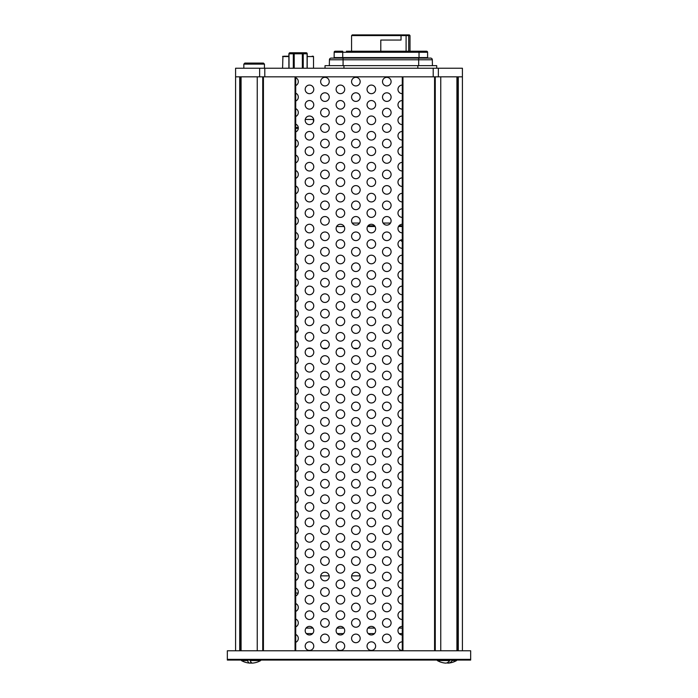 <?xml version="1.0" encoding="UTF-8"?>
<svg xmlns="http://www.w3.org/2000/svg" width="698" height="698" viewBox="0 0 698 698"><rect width="100%" height="100%" fill="white"/><g stroke="black" fill="none" stroke-linecap="round" stroke-linejoin="round"><path stroke-width="1.05" d="M470.661 650.78L227.339 650.78L227.339 659.366L470.661 659.366L470.661 650.78M295.725 650.78L295.725 76.832L257.248 76.832L257.248 650.78M262.736 650.78L262.736 76.832M240.4 650.78L240.4 76.832L257.248 76.832M240.4 76.832L235.584 76.832L235.584 68.238L438.361 68.238L438.361 76.832M235.584 650.78L235.584 76.832M402.275 628.095L398.837 628.095M374.774 628.095L367.898 628.095M343.844 628.095L336.968 628.095M312.913 628.095L306.038 628.095M402.275 633.592L399.116 633.592M374.486 633.592L368.186 633.592M343.556 633.592L337.256 633.592M312.625 633.592L306.326 633.592M325.032 68.238L325.032 65.656L436.721 65.656L436.721 68.238M418.678 65.656L418.678 59.784L432.324 59.784L432.428 65.656M432.324 59.784A1.719 1.719 0 0 0 430.605 58.1L418.678 58.1L418.678 59.784L343.076 59.784L343.076 58.1L331.149 58.1A1.719 1.719 0 0 0 329.43 59.784L343.076 59.784L343.076 65.656M419.027 58.1L419.027 52.254L427.586 52.254L427.612 57.585A0.515 0.515 0 0 0 428.127 58.1L430.605 58.1M329.325 65.656L329.43 59.784M343.076 58.1L418.678 58.1M333.627 58.1A0.515 0.515 0 0 0 334.141 57.585L334.168 52.254L342.727 52.254L342.727 51.224L335.197 51.224A1.03 1.03 0 0 0 334.168 52.254A1.03 1.03 0 0 1 335.197 51.224M346.391 51.224L419.027 51.224L419.027 52.254L342.727 52.254L342.727 58.1M427.586 52.254A1.03 1.03 0 0 0 426.557 51.224L419.027 51.224M415.354 51.224L426.557 51.224M400.547 240.095A3.097 3.097 0 0 0 402.275 241.473M402.275 226.501L398.506 226.501M375.105 226.501L367.567 226.501M343.303 226.501L339.821 226.501L343.303 226.501M336.637 226.501L344.175 226.501L336.637 226.501M352.202 223.063L359.54 223.063M383.132 223.063L390.479 223.063M360.116 575.859L351.635 575.859M329.186 575.859L320.705 575.859M298.186 593.038L295.725 593.038M357.917 348.337L353.834 348.337M342.09 348.337L338.722 348.337M326.987 348.337L322.904 348.337M311.16 348.337L307.792 348.337M297.776 331.157L295.725 331.157M298.046 52.769L301.902 52.769M293.771 52.769L292.724 52.769M302.784 53.798A1.03 0.881 90 0 0 302.583 53.144M307.085 68.238L307.085 53.798A1.03 0.907 -90 0 0 306.178 52.769L302.321 52.769A1.03 0.907 90 0 1 303.229 53.798L303.229 68.238M302.356 68.238L302.321 52.769L294.19 52.769L294.224 68.238M293.317 68.238L293.317 53.798L307.216 53.798A1.03 1.03 0 0 0 306.178 52.769M294.19 52.769A1.03 0.881 -90 0 0 293.317 53.798L289.042 53.798A1.03 0.881 90 0 1 289.914 52.769A1.03 0.907 90 0 0 289.007 53.798L289.042 68.238M313.69 119.445L305.27 119.445M290.089 52.769L303.499 52.769M312.137 56.206L313.175 56.206M288.885 56.206L283.955 56.206M282.926 56.206L282.585 68.238M313.515 56.555L313.515 68.238L313.515 56.555L307.216 56.555M457.6 650.78L457.6 76.832L462.416 76.832L462.416 68.238L438.361 68.238M433.205 76.832L433.205 68.238M264.795 76.832L264.795 68.238M295.725 76.832L440.752 76.832L440.752 650.78M295.725 642.343A4.293 4.293 0 0 0 295.725 634.465M295.725 626.874A4.293 4.293 0 0 0 295.725 619.004M295.725 611.413A4.293 4.293 0 0 0 295.725 603.534M295.725 595.944A4.293 4.293 0 0 0 295.725 588.074M295.725 580.483A4.293 4.293 0 0 0 295.725 572.604M295.725 565.014A4.293 4.293 0 0 0 295.725 557.135M295.725 549.544A4.293 4.293 0 0 0 295.725 541.674M295.725 534.083A4.293 4.293 0 0 0 295.725 526.205M295.725 518.614A4.293 4.293 0 0 0 295.725 510.744M295.725 503.153A4.293 4.293 0 0 0 295.725 495.275M295.725 487.684A4.293 4.293 0 0 0 295.725 479.814M295.725 472.223A4.293 4.293 0 0 0 295.725 464.345M295.725 456.754A4.293 4.293 0 0 0 295.725 448.884M295.725 441.284A4.293 4.293 0 0 0 295.725 433.414M295.725 425.824A4.293 4.293 0 0 0 295.725 417.945M295.725 410.354A4.293 4.293 0 0 0 295.725 402.484M295.725 394.894A4.293 4.293 0 0 0 295.725 387.015M295.725 379.424A4.293 4.293 0 0 0 295.725 371.554M295.725 363.963A4.293 4.293 0 0 0 295.725 356.085M295.725 348.494A4.293 4.293 0 0 0 295.725 340.624M295.725 333.025A4.293 4.293 0 0 0 295.725 325.155M295.725 317.564A4.293 4.293 0 0 0 295.725 309.685M295.725 302.094A4.293 4.293 0 0 0 295.725 294.224M295.725 286.634A4.293 4.293 0 0 0 295.725 278.755M295.725 271.164A4.293 4.293 0 0 0 295.725 263.294M295.725 255.704A4.293 4.293 0 0 0 295.725 247.825M295.725 240.234A4.293 4.293 0 0 0 295.725 232.364M295.725 224.773A4.293 4.293 0 0 0 295.725 216.895M295.725 209.304A4.293 4.293 0 0 0 295.725 201.425M295.725 193.835A4.293 4.293 0 0 0 295.725 185.965M295.725 178.374A4.293 4.293 0 0 0 295.725 170.495M295.725 162.904A4.293 4.293 0 0 0 295.725 155.035M295.725 147.444A4.293 4.293 0 0 0 295.725 139.565M295.725 131.974A4.293 4.293 0 0 0 295.725 124.104M295.725 116.514A4.293 4.293 0 0 0 295.725 108.635M295.725 101.044A4.293 4.293 0 0 0 295.725 93.166M382.513 638.408A4.293 4.293 0 0 0 386.805 642.701A4.293 4.293 0 0 0 391.098 638.408A4.293 4.293 0 0 0 386.805 634.107A4.293 4.293 0 0 0 382.513 638.408M351.574 638.408A4.293 4.293 0 0 0 355.875 642.701A4.293 4.293 0 0 0 360.168 638.408A4.293 4.293 0 0 0 355.875 634.107A4.293 4.293 0 0 0 351.574 638.408M320.644 638.408A4.293 4.293 0 0 0 324.945 642.701A4.293 4.293 0 0 0 329.238 638.408A4.293 4.293 0 0 0 324.945 634.107A4.293 4.293 0 0 0 320.644 638.408M382.513 622.939A4.293 4.293 0 0 0 386.805 627.232A4.293 4.293 0 0 0 391.098 622.939A4.293 4.293 0 0 0 386.805 618.646A4.293 4.293 0 0 0 382.513 622.939M351.574 622.939A4.293 4.293 0 0 0 355.875 627.232A4.293 4.293 0 0 0 360.168 622.939A4.293 4.293 0 0 0 355.875 618.646A4.293 4.293 0 0 0 351.574 622.939M320.644 622.939A4.293 4.293 0 0 0 324.945 627.232A4.293 4.293 0 0 0 329.238 622.939A4.293 4.293 0 0 0 324.945 618.646A4.293 4.293 0 0 0 320.644 622.939M382.513 607.469A4.293 4.293 0 0 0 386.805 611.771A4.293 4.293 0 0 0 391.098 607.469A4.293 4.293 0 0 0 386.805 603.177A4.293 4.293 0 0 0 382.513 607.469M351.574 607.469A4.293 4.293 0 0 0 355.875 611.771A4.293 4.293 0 0 0 360.168 607.469A4.293 4.293 0 0 0 355.875 603.177A4.293 4.293 0 0 0 351.574 607.469M320.644 607.469A4.293 4.293 0 0 0 324.945 611.771A4.293 4.293 0 0 0 329.238 607.469A4.293 4.293 0 0 0 324.945 603.177A4.293 4.293 0 0 0 320.644 607.469M382.513 592.009A4.293 4.293 0 0 0 386.805 596.301A4.293 4.293 0 0 0 391.098 592.009A4.293 4.293 0 0 0 386.805 587.716A4.293 4.293 0 0 0 382.513 592.009M351.574 592.009A4.293 4.293 0 0 0 355.875 596.301A4.293 4.293 0 0 0 360.168 592.009A4.293 4.293 0 0 0 355.875 587.716A4.293 4.293 0 0 0 351.574 592.009M320.644 592.009A4.293 4.293 0 0 0 324.945 596.301A4.293 4.293 0 0 0 329.238 592.009A4.293 4.293 0 0 0 324.945 587.716A4.293 4.293 0 0 0 320.644 592.009M382.513 576.539A4.293 4.293 0 0 0 386.805 580.841A4.293 4.293 0 0 0 391.098 576.539A4.293 4.293 0 0 0 386.805 572.247A4.293 4.293 0 0 0 382.513 576.539M351.574 576.539A4.293 4.293 0 0 0 355.875 580.841A4.293 4.293 0 0 0 360.168 576.539A4.293 4.293 0 0 0 355.875 572.247A4.293 4.293 0 0 0 351.574 576.539M320.644 576.539A4.293 4.293 0 0 0 324.945 580.841A4.293 4.293 0 0 0 329.238 576.539A4.293 4.293 0 0 0 324.945 572.247A4.293 4.293 0 0 0 320.644 576.539M382.513 561.079A4.293 4.293 0 0 0 386.805 565.371A4.293 4.293 0 0 0 391.098 561.079A4.293 4.293 0 0 0 386.805 556.777A4.293 4.293 0 0 0 382.513 561.079M351.574 561.079A4.293 4.293 0 0 0 355.875 565.371A4.293 4.293 0 0 0 360.168 561.079A4.293 4.293 0 0 0 355.875 556.777A4.293 4.293 0 0 0 351.574 561.079M320.644 561.079A4.293 4.293 0 0 0 324.945 565.371A4.293 4.293 0 0 0 329.238 561.079A4.293 4.293 0 0 0 324.945 556.777A4.293 4.293 0 0 0 320.644 561.079M382.513 545.609A4.293 4.293 0 0 0 386.805 549.911A4.293 4.293 0 0 0 391.098 545.609A4.293 4.293 0 0 0 386.805 541.316A4.293 4.293 0 0 0 382.513 545.609M351.574 545.609A4.293 4.293 0 0 0 355.875 549.911A4.293 4.293 0 0 0 360.168 545.609A4.293 4.293 0 0 0 355.875 541.316A4.293 4.293 0 0 0 351.574 545.609M320.644 545.609A4.293 4.293 0 0 0 324.945 549.911A4.293 4.293 0 0 0 329.238 545.609A4.293 4.293 0 0 0 324.945 541.316A4.293 4.293 0 0 0 320.644 545.609M382.513 530.148A4.293 4.293 0 0 0 386.805 534.441A4.293 4.293 0 0 0 391.098 530.148A4.293 4.293 0 0 0 386.805 525.847A4.293 4.293 0 0 0 382.513 530.148M351.574 530.148A4.293 4.293 0 0 0 355.875 534.441A4.293 4.293 0 0 0 360.168 530.148A4.293 4.293 0 0 0 355.875 525.847A4.293 4.293 0 0 0 351.574 530.148M320.644 530.148A4.293 4.293 0 0 0 324.945 534.441A4.293 4.293 0 0 0 329.238 530.148A4.293 4.293 0 0 0 324.945 525.847A4.293 4.293 0 0 0 320.644 530.148M382.513 514.679A4.293 4.293 0 0 0 386.805 518.972A4.293 4.293 0 0 0 391.098 514.679A4.293 4.293 0 0 0 386.805 510.386A4.293 4.293 0 0 0 382.513 514.679M351.574 514.679A4.293 4.293 0 0 0 355.875 518.972A4.293 4.293 0 0 0 360.168 514.679A4.293 4.293 0 0 0 355.875 510.386A4.293 4.293 0 0 0 351.574 514.679M320.644 514.679A4.293 4.293 0 0 0 324.945 518.972A4.293 4.293 0 0 0 329.238 514.679A4.293 4.293 0 0 0 324.945 510.386A4.293 4.293 0 0 0 320.644 514.679M382.513 499.21A4.293 4.293 0 0 0 386.805 503.511A4.293 4.293 0 0 0 391.098 499.21A4.293 4.293 0 0 0 386.805 494.917A4.293 4.293 0 0 0 382.513 499.21M351.574 499.21A4.293 4.293 0 0 0 355.875 503.511A4.293 4.293 0 0 0 360.168 499.21A4.293 4.293 0 0 0 355.875 494.917A4.293 4.293 0 0 0 351.574 499.21M320.644 499.21A4.293 4.293 0 0 0 324.945 503.511A4.293 4.293 0 0 0 329.238 499.21A4.293 4.293 0 0 0 324.945 494.917A4.293 4.293 0 0 0 320.644 499.21M382.513 483.749A4.293 4.293 0 0 0 386.805 488.042A4.293 4.293 0 0 0 391.098 483.749A4.293 4.293 0 0 0 386.805 479.456A4.293 4.293 0 0 0 382.513 483.749M351.574 483.749A4.293 4.293 0 0 0 355.875 488.042A4.293 4.293 0 0 0 360.168 483.749A4.293 4.293 0 0 0 355.875 479.456A4.293 4.293 0 0 0 351.574 483.749M320.644 483.749A4.293 4.293 0 0 0 324.945 488.042A4.293 4.293 0 0 0 329.238 483.749A4.293 4.293 0 0 0 324.945 479.456A4.293 4.293 0 0 0 320.644 483.749M382.513 468.279A4.293 4.293 0 0 0 386.805 472.581A4.293 4.293 0 0 0 391.098 468.279A4.293 4.293 0 0 0 386.805 463.987A4.293 4.293 0 0 0 382.513 468.279M351.574 468.279A4.293 4.293 0 0 0 355.875 472.581A4.293 4.293 0 0 0 360.168 468.279A4.293 4.293 0 0 0 355.875 463.987A4.293 4.293 0 0 0 351.574 468.279M320.644 468.279A4.293 4.293 0 0 0 324.945 472.581A4.293 4.293 0 0 0 329.238 468.279A4.293 4.293 0 0 0 324.945 463.987A4.293 4.293 0 0 0 320.644 468.279M382.513 452.819A4.293 4.293 0 0 0 386.805 457.111A4.293 4.293 0 0 0 391.098 452.819A4.293 4.293 0 0 0 386.805 448.517A4.293 4.293 0 0 0 382.513 452.819M351.574 452.819A4.293 4.293 0 0 0 355.875 457.111A4.293 4.293 0 0 0 360.168 452.819A4.293 4.293 0 0 0 355.875 448.517A4.293 4.293 0 0 0 351.574 452.819M320.644 452.819A4.293 4.293 0 0 0 324.945 457.111A4.293 4.293 0 0 0 329.238 452.819A4.293 4.293 0 0 0 324.945 448.517A4.293 4.293 0 0 0 320.644 452.819M382.513 437.349A4.293 4.293 0 0 0 386.805 441.651A4.293 4.293 0 0 0 391.098 437.349A4.293 4.293 0 0 0 386.805 433.057A4.293 4.293 0 0 0 382.513 437.349M351.574 437.349A4.293 4.293 0 0 0 355.875 441.651A4.293 4.293 0 0 0 360.168 437.349A4.293 4.293 0 0 0 355.875 433.057A4.293 4.293 0 0 0 351.574 437.349M320.644 437.349A4.293 4.293 0 0 0 324.945 441.651A4.293 4.293 0 0 0 329.238 437.349A4.293 4.293 0 0 0 324.945 433.057A4.293 4.293 0 0 0 320.644 437.349M382.513 421.889A4.293 4.293 0 0 0 386.805 426.181A4.293 4.293 0 0 0 391.098 421.889A4.293 4.293 0 0 0 386.805 417.587A4.293 4.293 0 0 0 382.513 421.889M351.574 421.889A4.293 4.293 0 0 0 355.875 426.181A4.293 4.293 0 0 0 360.168 421.889A4.293 4.293 0 0 0 355.875 417.587A4.293 4.293 0 0 0 351.574 421.889M320.644 421.889A4.293 4.293 0 0 0 324.945 426.181A4.293 4.293 0 0 0 329.238 421.889A4.293 4.293 0 0 0 324.945 417.587A4.293 4.293 0 0 0 320.644 421.889M382.513 406.419A4.293 4.293 0 0 0 386.805 410.712A4.293 4.293 0 0 0 391.098 406.419A4.293 4.293 0 0 0 386.805 402.127A4.293 4.293 0 0 0 382.513 406.419M351.574 406.419A4.293 4.293 0 0 0 355.875 410.712A4.293 4.293 0 0 0 360.168 406.419A4.293 4.293 0 0 0 355.875 402.127A4.293 4.293 0 0 0 351.574 406.419M320.644 406.419A4.293 4.293 0 0 0 324.945 410.712A4.293 4.293 0 0 0 329.238 406.419A4.293 4.293 0 0 0 324.945 402.127A4.293 4.293 0 0 0 320.644 406.419M382.513 390.959A4.293 4.293 0 0 0 386.805 395.251A4.293 4.293 0 0 0 391.098 390.959A4.293 4.293 0 0 0 386.805 386.657A4.293 4.293 0 0 0 382.513 390.959M351.574 390.959A4.293 4.293 0 0 0 355.875 395.251A4.293 4.293 0 0 0 360.168 390.959A4.293 4.293 0 0 0 355.875 386.657A4.293 4.293 0 0 0 351.574 390.959M320.644 390.959A4.293 4.293 0 0 0 324.945 395.251A4.293 4.293 0 0 0 329.238 390.959A4.293 4.293 0 0 0 324.945 386.657A4.293 4.293 0 0 0 320.644 390.959M382.513 375.489A4.293 4.293 0 0 0 386.805 379.782A4.293 4.293 0 0 0 391.098 375.489A4.293 4.293 0 0 0 386.805 371.196A4.293 4.293 0 0 0 382.513 375.489M351.574 375.489A4.293 4.293 0 0 0 355.875 379.782A4.293 4.293 0 0 0 360.168 375.489A4.293 4.293 0 0 0 355.875 371.196A4.293 4.293 0 0 0 351.574 375.489M320.644 375.489A4.293 4.293 0 0 0 324.945 379.782A4.293 4.293 0 0 0 329.238 375.489A4.293 4.293 0 0 0 324.945 371.196A4.293 4.293 0 0 0 320.644 375.489M382.513 360.02A4.293 4.293 0 0 0 386.805 364.321A4.293 4.293 0 0 0 391.098 360.02A4.293 4.293 0 0 0 386.805 355.727A4.293 4.293 0 0 0 382.513 360.02M351.574 360.02A4.293 4.293 0 0 0 355.875 364.321A4.293 4.293 0 0 0 360.168 360.02A4.293 4.293 0 0 0 355.875 355.727A4.293 4.293 0 0 0 351.574 360.02M320.644 360.02A4.293 4.293 0 0 0 324.945 364.321A4.293 4.293 0 0 0 329.238 360.02A4.293 4.293 0 0 0 324.945 355.727A4.293 4.293 0 0 0 320.644 360.02M382.513 344.559A4.293 4.293 0 0 0 386.805 348.852A4.293 4.293 0 0 0 391.098 344.559A4.293 4.293 0 0 0 386.805 340.258A4.293 4.293 0 0 0 382.513 344.559M351.574 344.559A4.293 4.293 0 0 0 355.875 348.852A4.293 4.293 0 0 0 360.168 344.559A4.293 4.293 0 0 0 355.875 340.258A4.293 4.293 0 0 0 351.574 344.559M320.644 344.559A4.293 4.293 0 0 0 324.945 348.852A4.293 4.293 0 0 0 329.238 344.559A4.293 4.293 0 0 0 324.945 340.258A4.293 4.293 0 0 0 320.644 344.559M382.513 329.09A4.293 4.293 0 0 0 386.805 333.391A4.293 4.293 0 0 0 391.098 329.09A4.293 4.293 0 0 0 386.805 324.797A4.293 4.293 0 0 0 382.513 329.09M351.574 329.09A4.293 4.293 0 0 0 355.875 333.391A4.293 4.293 0 0 0 360.168 329.09A4.293 4.293 0 0 0 355.875 324.797A4.293 4.293 0 0 0 351.574 329.09M320.644 329.09A4.293 4.293 0 0 0 324.945 333.391A4.293 4.293 0 0 0 329.238 329.09A4.293 4.293 0 0 0 324.945 324.797A4.293 4.293 0 0 0 320.644 329.09M382.513 313.629A4.293 4.293 0 0 0 386.805 317.922A4.293 4.293 0 0 0 391.098 313.629A4.293 4.293 0 0 0 386.805 309.327A4.293 4.293 0 0 0 382.513 313.629M351.574 313.629A4.293 4.293 0 0 0 355.875 317.922A4.293 4.293 0 0 0 360.168 313.629A4.293 4.293 0 0 0 355.875 309.327A4.293 4.293 0 0 0 351.574 313.629M320.644 313.629A4.293 4.293 0 0 0 324.945 317.922A4.293 4.293 0 0 0 329.238 313.629A4.293 4.293 0 0 0 324.945 309.327A4.293 4.293 0 0 0 320.644 313.629M382.513 298.159A4.293 4.293 0 0 0 386.805 302.452A4.293 4.293 0 0 0 391.098 298.159A4.293 4.293 0 0 0 386.805 293.867A4.293 4.293 0 0 0 382.513 298.159M351.574 298.159A4.293 4.293 0 0 0 355.875 302.452A4.293 4.293 0 0 0 360.168 298.159A4.293 4.293 0 0 0 355.875 293.867A4.293 4.293 0 0 0 351.574 298.159M320.644 298.159A4.293 4.293 0 0 0 324.945 302.452A4.293 4.293 0 0 0 329.238 298.159A4.293 4.293 0 0 0 324.945 293.867A4.293 4.293 0 0 0 320.644 298.159M382.513 282.699A4.293 4.293 0 0 0 386.805 286.991A4.293 4.293 0 0 0 391.098 282.699A4.293 4.293 0 0 0 386.805 278.397A4.293 4.293 0 0 0 382.513 282.699M351.574 282.699A4.293 4.293 0 0 0 355.875 286.991A4.293 4.293 0 0 0 360.168 282.699A4.293 4.293 0 0 0 355.875 278.397A4.293 4.293 0 0 0 351.574 282.699M320.644 282.699A4.293 4.293 0 0 0 324.945 286.991A4.293 4.293 0 0 0 329.238 282.699A4.293 4.293 0 0 0 324.945 278.397A4.293 4.293 0 0 0 320.644 282.699M382.513 267.229A4.293 4.293 0 0 0 386.805 271.522A4.293 4.293 0 0 0 391.098 267.229A4.293 4.293 0 0 0 386.805 262.937A4.293 4.293 0 0 0 382.513 267.229M351.574 267.229A4.293 4.293 0 0 0 355.875 271.522A4.293 4.293 0 0 0 360.168 267.229A4.293 4.293 0 0 0 355.875 262.937A4.293 4.293 0 0 0 351.574 267.229M320.644 267.229A4.293 4.293 0 0 0 324.945 271.522A4.293 4.293 0 0 0 329.238 267.229A4.293 4.293 0 0 0 324.945 262.937A4.293 4.293 0 0 0 320.644 267.229M382.513 251.76A4.293 4.293 0 0 0 386.805 256.061A4.293 4.293 0 0 0 391.098 251.76A4.293 4.293 0 0 0 386.805 247.467A4.293 4.293 0 0 0 382.513 251.76M351.574 251.76A4.293 4.293 0 0 0 355.875 256.061A4.293 4.293 0 0 0 360.168 251.76A4.293 4.293 0 0 0 355.875 247.467A4.293 4.293 0 0 0 351.574 251.76M320.644 251.76A4.293 4.293 0 0 0 324.945 256.061A4.293 4.293 0 0 0 329.238 251.76A4.293 4.293 0 0 0 324.945 247.467A4.293 4.293 0 0 0 320.644 251.76M382.513 236.299A4.293 4.293 0 0 0 386.805 240.592A4.293 4.293 0 0 0 391.098 236.299A4.293 4.293 0 0 0 386.805 231.998A4.293 4.293 0 0 0 382.513 236.299M351.574 236.299A4.293 4.293 0 0 0 355.875 240.592A4.293 4.293 0 0 0 360.168 236.299A4.293 4.293 0 0 0 355.875 231.998A4.293 4.293 0 0 0 351.574 236.299M320.644 236.299A4.293 4.293 0 0 0 324.945 240.592A4.293 4.293 0 0 0 329.238 236.299A4.293 4.293 0 0 0 324.945 231.998A4.293 4.293 0 0 0 320.644 236.299M382.513 220.83A4.293 4.293 0 0 0 386.805 225.131A4.293 4.293 0 0 0 391.098 220.83A4.293 4.293 0 0 0 386.805 216.537A4.293 4.293 0 0 0 382.513 220.83M351.574 220.83A4.293 4.293 0 0 0 355.875 225.131A4.293 4.293 0 0 0 360.168 220.83A4.293 4.293 0 0 0 355.875 216.537A4.293 4.293 0 0 0 351.574 220.83M320.644 220.83A4.293 4.293 0 0 0 324.945 225.131A4.293 4.293 0 0 0 329.238 220.83A4.293 4.293 0 0 0 324.945 216.537A4.293 4.293 0 0 0 320.644 220.83M382.513 205.369A4.293 4.293 0 0 0 386.805 209.662A4.293 4.293 0 0 0 391.098 205.369A4.293 4.293 0 0 0 386.805 201.068A4.293 4.293 0 0 0 382.513 205.369M351.574 205.369A4.293 4.293 0 0 0 355.875 209.662A4.293 4.293 0 0 0 360.168 205.369A4.293 4.293 0 0 0 355.875 201.068A4.293 4.293 0 0 0 351.574 205.369M320.644 205.369A4.293 4.293 0 0 0 324.945 209.662A4.293 4.293 0 0 0 329.238 205.369A4.293 4.293 0 0 0 324.945 201.068A4.293 4.293 0 0 0 320.644 205.369M382.513 189.9A4.293 4.293 0 0 0 386.805 194.192A4.293 4.293 0 0 0 391.098 189.9A4.293 4.293 0 0 0 386.805 185.607A4.293 4.293 0 0 0 382.513 189.9M351.574 189.9A4.293 4.293 0 0 0 355.875 194.192A4.293 4.293 0 0 0 360.168 189.9A4.293 4.293 0 0 0 355.875 185.607A4.293 4.293 0 0 0 351.574 189.9M320.644 189.9A4.293 4.293 0 0 0 324.945 194.192A4.293 4.293 0 0 0 329.238 189.9A4.293 4.293 0 0 0 324.945 185.607A4.293 4.293 0 0 0 320.644 189.9M382.513 174.439A4.293 4.293 0 0 0 386.805 178.732A4.293 4.293 0 0 0 391.098 174.439A4.293 4.293 0 0 0 386.805 170.138A4.293 4.293 0 0 0 382.513 174.439M351.574 174.439A4.293 4.293 0 0 0 355.875 178.732A4.293 4.293 0 0 0 360.168 174.439A4.293 4.293 0 0 0 355.875 170.138A4.293 4.293 0 0 0 351.574 174.439M320.644 174.439A4.293 4.293 0 0 0 324.945 178.732A4.293 4.293 0 0 0 329.238 174.439A4.293 4.293 0 0 0 324.945 170.138A4.293 4.293 0 0 0 320.644 174.439M382.513 158.97A4.293 4.293 0 0 0 386.805 163.262A4.293 4.293 0 0 0 391.098 158.97A4.293 4.293 0 0 0 386.805 154.677A4.293 4.293 0 0 0 382.513 158.97M351.574 158.97A4.293 4.293 0 0 0 355.875 163.262A4.293 4.293 0 0 0 360.168 158.97A4.293 4.293 0 0 0 355.875 154.677A4.293 4.293 0 0 0 351.574 158.97M320.644 158.97A4.293 4.293 0 0 0 324.945 163.262A4.293 4.293 0 0 0 329.238 158.97A4.293 4.293 0 0 0 324.945 154.677A4.293 4.293 0 0 0 320.644 158.97M382.513 143.5A4.293 4.293 0 0 0 386.805 147.802A4.293 4.293 0 0 0 391.098 143.5A4.293 4.293 0 0 0 386.805 139.207A4.293 4.293 0 0 0 382.513 143.5M351.574 143.5A4.293 4.293 0 0 0 355.875 147.802A4.293 4.293 0 0 0 360.168 143.5A4.293 4.293 0 0 0 355.875 139.207A4.293 4.293 0 0 0 351.574 143.5M320.644 143.5A4.293 4.293 0 0 0 324.945 147.802A4.293 4.293 0 0 0 329.238 143.5A4.293 4.293 0 0 0 324.945 139.207A4.293 4.293 0 0 0 320.644 143.5M382.513 128.039A4.293 4.293 0 0 0 386.805 132.332A4.293 4.293 0 0 0 391.098 128.039A4.293 4.293 0 0 0 386.805 123.738A4.293 4.293 0 0 0 382.513 128.039M351.574 128.039A4.293 4.293 0 0 0 355.875 132.332A4.293 4.293 0 0 0 360.168 128.039A4.293 4.293 0 0 0 355.875 123.738A4.293 4.293 0 0 0 351.574 128.039M320.644 128.039A4.293 4.293 0 0 0 324.945 132.332A4.293 4.293 0 0 0 329.238 128.039A4.293 4.293 0 0 0 324.945 123.738A4.293 4.293 0 0 0 320.644 128.039M382.513 112.57A4.293 4.293 0 0 0 386.805 116.871A4.293 4.293 0 0 0 391.098 112.57A4.293 4.293 0 0 0 386.805 108.277A4.293 4.293 0 0 0 382.513 112.57M351.574 112.57A4.293 4.293 0 0 0 355.875 116.871A4.293 4.293 0 0 0 360.168 112.57A4.293 4.293 0 0 0 355.875 108.277A4.293 4.293 0 0 0 351.574 112.57M320.644 112.57A4.293 4.293 0 0 0 324.945 116.871A4.293 4.293 0 0 0 329.238 112.57A4.293 4.293 0 0 0 324.945 108.277A4.293 4.293 0 0 0 320.644 112.57M382.513 97.109A4.293 4.293 0 0 0 386.805 101.402A4.293 4.293 0 0 0 391.098 97.109A4.293 4.293 0 0 0 386.805 92.808A4.293 4.293 0 0 0 382.513 97.109M351.574 97.109A4.293 4.293 0 0 0 355.875 101.402A4.293 4.293 0 0 0 360.168 97.109A4.293 4.293 0 0 0 355.875 92.808A4.293 4.293 0 0 0 351.574 97.109M320.644 97.109A4.293 4.293 0 0 0 324.945 101.402A4.293 4.293 0 0 0 329.238 97.109A4.293 4.293 0 0 0 324.945 92.808A4.293 4.293 0 0 0 320.644 97.109M382.513 81.64A4.293 4.293 0 0 0 386.805 85.933A4.293 4.293 0 0 0 391.098 81.64A4.293 4.293 0 0 0 386.805 77.347A4.293 4.293 0 0 0 382.513 81.64M351.574 81.64A4.293 4.293 0 0 0 355.875 85.933A4.293 4.293 0 0 0 360.168 81.64A4.293 4.293 0 0 0 355.875 77.347A4.293 4.293 0 0 0 351.574 81.64M320.644 81.64A4.293 4.293 0 0 0 324.945 85.933A4.293 4.293 0 0 0 329.238 81.64A4.293 4.293 0 0 0 324.945 77.347A4.293 4.293 0 0 0 320.644 81.64M295.725 85.575A4.293 4.293 0 0 0 295.725 77.705M305.183 89.37A4.293 4.293 0 0 0 309.476 93.672A4.293 4.293 0 0 0 313.768 89.37A4.293 4.293 0 0 0 309.476 85.077A4.293 4.293 0 0 0 305.183 89.37M336.113 89.37A4.293 4.293 0 0 0 340.406 93.672A4.293 4.293 0 0 0 344.707 89.37A4.293 4.293 0 0 0 340.406 85.077A4.293 4.293 0 0 0 336.113 89.37M367.043 89.37A4.293 4.293 0 0 0 371.336 93.672A4.293 4.293 0 0 0 375.637 89.37A4.293 4.293 0 0 0 371.336 85.077A4.293 4.293 0 0 0 367.043 89.37M402.275 85.077A4.293 4.293 0 0 0 397.973 89.37A4.293 4.293 0 0 0 402.275 93.672M336.113 104.84A4.293 4.293 0 0 0 340.406 109.132A4.293 4.293 0 0 0 344.707 104.84A4.293 4.293 0 0 0 340.406 100.547A4.293 4.293 0 0 0 336.113 104.84M367.043 104.84A4.293 4.293 0 0 0 371.336 109.132A4.293 4.293 0 0 0 375.637 104.84A4.293 4.293 0 0 0 371.336 100.547A4.293 4.293 0 0 0 367.043 104.84M402.275 100.547A4.293 4.293 0 0 0 397.973 104.84A4.293 4.293 0 0 0 402.275 109.132M336.113 120.309A4.293 4.293 0 0 0 340.406 124.602A4.293 4.293 0 0 0 344.707 120.309A4.293 4.293 0 0 0 340.406 116.008A4.293 4.293 0 0 0 336.113 120.309M367.043 120.309A4.293 4.293 0 0 0 371.336 124.602A4.293 4.293 0 0 0 375.637 120.309A4.293 4.293 0 0 0 371.336 116.008A4.293 4.293 0 0 0 367.043 120.309M402.275 116.008A4.293 4.293 0 0 0 397.973 120.309A4.293 4.293 0 0 0 402.275 124.602M336.113 135.77A4.293 4.293 0 0 0 340.406 140.062A4.293 4.293 0 0 0 344.707 135.77A4.293 4.293 0 0 0 340.406 131.477A4.293 4.293 0 0 0 336.113 135.77M367.043 135.77A4.293 4.293 0 0 0 371.336 140.062A4.293 4.293 0 0 0 375.637 135.77A4.293 4.293 0 0 0 371.336 131.477A4.293 4.293 0 0 0 367.043 135.77M402.275 131.477A4.293 4.293 0 0 0 397.973 135.77A4.293 4.293 0 0 0 402.275 140.062M336.113 151.239A4.293 4.293 0 0 0 340.406 155.532A4.293 4.293 0 0 0 344.707 151.239A4.293 4.293 0 0 0 340.406 146.938A4.293 4.293 0 0 0 336.113 151.239M367.043 151.239A4.293 4.293 0 0 0 371.336 155.532A4.293 4.293 0 0 0 375.637 151.239A4.293 4.293 0 0 0 371.336 146.938A4.293 4.293 0 0 0 367.043 151.239M402.275 146.938A4.293 4.293 0 0 0 397.973 151.239A4.293 4.293 0 0 0 402.275 155.532M336.113 166.7A4.293 4.293 0 0 0 340.406 171.001A4.293 4.293 0 0 0 344.707 166.7A4.293 4.293 0 0 0 340.406 162.407A4.293 4.293 0 0 0 336.113 166.7M367.043 166.7A4.293 4.293 0 0 0 371.336 171.001A4.293 4.293 0 0 0 375.637 166.7A4.293 4.293 0 0 0 371.336 162.407A4.293 4.293 0 0 0 367.043 166.7M402.275 162.407A4.293 4.293 0 0 0 397.973 166.7A4.293 4.293 0 0 0 402.275 171.001M336.113 182.169A4.293 4.293 0 0 0 340.406 186.462A4.293 4.293 0 0 0 344.707 182.169A4.293 4.293 0 0 0 340.406 177.868A4.293 4.293 0 0 0 336.113 182.169M367.043 182.169A4.293 4.293 0 0 0 371.336 186.462A4.293 4.293 0 0 0 375.637 182.169A4.293 4.293 0 0 0 371.336 177.868A4.293 4.293 0 0 0 367.043 182.169M402.275 177.868A4.293 4.293 0 0 0 397.973 182.169A4.293 4.293 0 0 0 402.275 186.462M336.113 197.63A4.293 4.293 0 0 0 340.406 201.931A4.293 4.293 0 0 0 344.707 197.63A4.293 4.293 0 0 0 340.406 193.337A4.293 4.293 0 0 0 336.113 197.63M367.043 197.63A4.293 4.293 0 0 0 371.336 201.931A4.293 4.293 0 0 0 375.637 197.63A4.293 4.293 0 0 0 371.336 193.337A4.293 4.293 0 0 0 367.043 197.63M402.275 193.337A4.293 4.293 0 0 0 397.973 197.63A4.293 4.293 0 0 0 402.275 201.931M336.113 213.099A4.293 4.293 0 0 0 340.406 217.392A4.293 4.293 0 0 0 344.707 213.099A4.293 4.293 0 0 0 340.406 208.807A4.293 4.293 0 0 0 336.113 213.099M367.043 213.099A4.293 4.293 0 0 0 371.336 217.392A4.293 4.293 0 0 0 375.637 213.099A4.293 4.293 0 0 0 371.336 208.807A4.293 4.293 0 0 0 367.043 213.099M402.275 208.807A4.293 4.293 0 0 0 397.973 213.099A4.293 4.293 0 0 0 402.275 217.392M336.113 228.569A4.293 4.293 0 0 0 340.406 232.862A4.293 4.293 0 0 0 344.707 228.569A4.293 4.293 0 0 0 340.406 224.267A4.293 4.293 0 0 0 336.113 228.569M367.043 228.569A4.293 4.293 0 0 0 371.336 232.862A4.293 4.293 0 0 0 375.637 228.569A4.293 4.293 0 0 0 371.336 224.267A4.293 4.293 0 0 0 367.043 228.569M402.275 224.267A4.293 4.293 0 0 0 397.973 228.569A4.293 4.293 0 0 0 402.275 232.862M336.113 244.03A4.293 4.293 0 0 0 340.406 248.322A4.293 4.293 0 0 0 344.707 244.03A4.293 4.293 0 0 0 340.406 239.737A4.293 4.293 0 0 0 336.113 244.03M367.043 244.03A4.293 4.293 0 0 0 371.336 248.322A4.293 4.293 0 0 0 375.637 244.03A4.293 4.293 0 0 0 371.336 239.737A4.293 4.293 0 0 0 367.043 244.03M402.275 239.737A4.293 4.293 0 0 0 397.973 244.03A4.293 4.293 0 0 0 402.275 248.322M336.113 259.499A4.293 4.293 0 0 0 340.406 263.792A4.293 4.293 0 0 0 344.707 259.499A4.293 4.293 0 0 0 340.406 255.198A4.293 4.293 0 0 0 336.113 259.499M367.043 259.499A4.293 4.293 0 0 0 371.336 263.792A4.293 4.293 0 0 0 375.637 259.499A4.293 4.293 0 0 0 371.336 255.198A4.293 4.293 0 0 0 367.043 259.499M402.275 255.198A4.293 4.293 0 0 0 397.973 259.499A4.293 4.293 0 0 0 402.275 263.792M336.113 274.96A4.293 4.293 0 0 0 340.406 279.261A4.293 4.293 0 0 0 344.707 274.96A4.293 4.293 0 0 0 340.406 270.667A4.293 4.293 0 0 0 336.113 274.96M367.043 274.96A4.293 4.293 0 0 0 371.336 279.261A4.293 4.293 0 0 0 375.637 274.96A4.293 4.293 0 0 0 371.336 270.667A4.293 4.293 0 0 0 367.043 274.96M402.275 270.667A4.293 4.293 0 0 0 397.973 274.96A4.293 4.293 0 0 0 402.275 279.261M336.113 290.429A4.293 4.293 0 0 0 340.406 294.722A4.293 4.293 0 0 0 344.707 290.429A4.293 4.293 0 0 0 340.406 286.128A4.293 4.293 0 0 0 336.113 290.429M367.043 290.429A4.293 4.293 0 0 0 371.336 294.722A4.293 4.293 0 0 0 375.637 290.429A4.293 4.293 0 0 0 371.336 286.128A4.293 4.293 0 0 0 367.043 290.429M402.275 286.128A4.293 4.293 0 0 0 397.973 290.429A4.293 4.293 0 0 0 402.275 294.722M336.113 305.89A4.293 4.293 0 0 0 340.406 310.191A4.293 4.293 0 0 0 344.707 305.89A4.293 4.293 0 0 0 340.406 301.597A4.293 4.293 0 0 0 336.113 305.89M367.043 305.89A4.293 4.293 0 0 0 371.336 310.191A4.293 4.293 0 0 0 375.637 305.89A4.293 4.293 0 0 0 371.336 301.597A4.293 4.293 0 0 0 367.043 305.89M402.275 301.597A4.293 4.293 0 0 0 397.973 305.89A4.293 4.293 0 0 0 402.275 310.191M336.113 321.359A4.293 4.293 0 0 0 340.406 325.652A4.293 4.293 0 0 0 344.707 321.359A4.293 4.293 0 0 0 340.406 317.067A4.293 4.293 0 0 0 336.113 321.359M367.043 321.359A4.293 4.293 0 0 0 371.336 325.652A4.293 4.293 0 0 0 375.637 321.359A4.293 4.293 0 0 0 371.336 317.067A4.293 4.293 0 0 0 367.043 321.359M402.275 317.067A4.293 4.293 0 0 0 397.973 321.359A4.293 4.293 0 0 0 402.275 325.652M336.113 336.829A4.293 4.293 0 0 0 340.406 341.121A4.293 4.293 0 0 0 344.707 336.829A4.293 4.293 0 0 0 340.406 332.527A4.293 4.293 0 0 0 336.113 336.829M367.043 336.829A4.293 4.293 0 0 0 371.336 341.121A4.293 4.293 0 0 0 375.637 336.829A4.293 4.293 0 0 0 371.336 332.527A4.293 4.293 0 0 0 367.043 336.829M402.275 332.527A4.293 4.293 0 0 0 397.973 336.829A4.293 4.293 0 0 0 402.275 341.121M336.113 352.289A4.293 4.293 0 0 0 340.406 356.582A4.293 4.293 0 0 0 344.707 352.289A4.293 4.293 0 0 0 340.406 347.997A4.293 4.293 0 0 0 336.113 352.289M367.043 352.289A4.293 4.293 0 0 0 371.336 356.582A4.293 4.293 0 0 0 375.637 352.289A4.293 4.293 0 0 0 371.336 347.997A4.293 4.293 0 0 0 367.043 352.289M402.275 347.997A4.293 4.293 0 0 0 397.973 352.289A4.293 4.293 0 0 0 402.275 356.582M336.113 367.759A4.293 4.293 0 0 0 340.406 372.051A4.293 4.293 0 0 0 344.707 367.759A4.293 4.293 0 0 0 340.406 363.457A4.293 4.293 0 0 0 336.113 367.759M367.043 367.759A4.293 4.293 0 0 0 371.336 372.051A4.293 4.293 0 0 0 375.637 367.759A4.293 4.293 0 0 0 371.336 363.457A4.293 4.293 0 0 0 367.043 367.759M402.275 363.457A4.293 4.293 0 0 0 397.973 367.759A4.293 4.293 0 0 0 402.275 372.051M336.113 383.219A4.293 4.293 0 0 0 340.406 387.521A4.293 4.293 0 0 0 344.707 383.219A4.293 4.293 0 0 0 340.406 378.927A4.293 4.293 0 0 0 336.113 383.219M367.043 383.219A4.293 4.293 0 0 0 371.336 387.521A4.293 4.293 0 0 0 375.637 383.219A4.293 4.293 0 0 0 371.336 378.927A4.293 4.293 0 0 0 367.043 383.219M402.275 378.927A4.293 4.293 0 0 0 397.973 383.219A4.293 4.293 0 0 0 402.275 387.521M336.113 398.689A4.293 4.293 0 0 0 340.406 402.982A4.293 4.293 0 0 0 344.707 398.689A4.293 4.293 0 0 0 340.406 394.387A4.293 4.293 0 0 0 336.113 398.689M367.043 398.689A4.293 4.293 0 0 0 371.336 402.982A4.293 4.293 0 0 0 375.637 398.689A4.293 4.293 0 0 0 371.336 394.387A4.293 4.293 0 0 0 367.043 398.689M402.275 394.387A4.293 4.293 0 0 0 397.973 398.689A4.293 4.293 0 0 0 402.275 402.982M336.113 414.15A4.293 4.293 0 0 0 340.406 418.451A4.293 4.293 0 0 0 344.707 414.15A4.293 4.293 0 0 0 340.406 409.857A4.293 4.293 0 0 0 336.113 414.15M367.043 414.15A4.293 4.293 0 0 0 371.336 418.451A4.293 4.293 0 0 0 375.637 414.15A4.293 4.293 0 0 0 371.336 409.857A4.293 4.293 0 0 0 367.043 414.15M402.275 409.857A4.293 4.293 0 0 0 397.973 414.15A4.293 4.293 0 0 0 402.275 418.451M336.113 429.619A4.293 4.293 0 0 0 340.406 433.912A4.293 4.293 0 0 0 344.707 429.619A4.293 4.293 0 0 0 340.406 425.326A4.293 4.293 0 0 0 336.113 429.619M367.043 429.619A4.293 4.293 0 0 0 371.336 433.912A4.293 4.293 0 0 0 375.637 429.619A4.293 4.293 0 0 0 371.336 425.326A4.293 4.293 0 0 0 367.043 429.619M402.275 425.326A4.293 4.293 0 0 0 397.973 429.619A4.293 4.293 0 0 0 402.275 433.912M336.113 445.08A4.293 4.293 0 0 0 340.406 449.381A4.293 4.293 0 0 0 344.707 445.08A4.293 4.293 0 0 0 340.406 440.787A4.293 4.293 0 0 0 336.113 445.08M367.043 445.08A4.293 4.293 0 0 0 371.336 449.381A4.293 4.293 0 0 0 375.637 445.08A4.293 4.293 0 0 0 371.336 440.787A4.293 4.293 0 0 0 367.043 445.08M402.275 440.787A4.293 4.293 0 0 0 397.973 445.08A4.293 4.293 0 0 0 402.275 449.381M336.113 460.549A4.293 4.293 0 0 0 340.406 464.842A4.293 4.293 0 0 0 344.707 460.549A4.293 4.293 0 0 0 340.406 456.256A4.293 4.293 0 0 0 336.113 460.549M367.043 460.549A4.293 4.293 0 0 0 371.336 464.842A4.293 4.293 0 0 0 375.637 460.549A4.293 4.293 0 0 0 371.336 456.256A4.293 4.293 0 0 0 367.043 460.549M402.275 456.256A4.293 4.293 0 0 0 397.973 460.549A4.293 4.293 0 0 0 402.275 464.842M336.113 476.019A4.293 4.293 0 0 0 340.406 480.311A4.293 4.293 0 0 0 344.707 476.019A4.293 4.293 0 0 0 340.406 471.717A4.293 4.293 0 0 0 336.113 476.019M367.043 476.019A4.293 4.293 0 0 0 371.336 480.311A4.293 4.293 0 0 0 375.637 476.019A4.293 4.293 0 0 0 371.336 471.717A4.293 4.293 0 0 0 367.043 476.019M402.275 471.717A4.293 4.293 0 0 0 397.973 476.019A4.293 4.293 0 0 0 402.275 480.311M336.113 491.479A4.293 4.293 0 0 0 340.406 495.781A4.293 4.293 0 0 0 344.707 491.479A4.293 4.293 0 0 0 340.406 487.187A4.293 4.293 0 0 0 336.113 491.479M367.043 491.479A4.293 4.293 0 0 0 371.336 495.781A4.293 4.293 0 0 0 375.637 491.479A4.293 4.293 0 0 0 371.336 487.187A4.293 4.293 0 0 0 367.043 491.479M402.275 487.187A4.293 4.293 0 0 0 397.973 491.479A4.293 4.293 0 0 0 402.275 495.781M336.113 506.949A4.293 4.293 0 0 0 340.406 511.241A4.293 4.293 0 0 0 344.707 506.949A4.293 4.293 0 0 0 340.406 502.647A4.293 4.293 0 0 0 336.113 506.949M367.043 506.949A4.293 4.293 0 0 0 371.336 511.241A4.293 4.293 0 0 0 375.637 506.949A4.293 4.293 0 0 0 371.336 502.647A4.293 4.293 0 0 0 367.043 506.949M402.275 502.647A4.293 4.293 0 0 0 397.973 506.949A4.293 4.293 0 0 0 402.275 511.241M336.113 522.409A4.293 4.293 0 0 0 340.406 526.711A4.293 4.293 0 0 0 344.707 522.409A4.293 4.293 0 0 0 340.406 518.117A4.293 4.293 0 0 0 336.113 522.409M367.043 522.409A4.293 4.293 0 0 0 371.336 526.711A4.293 4.293 0 0 0 375.637 522.409A4.293 4.293 0 0 0 371.336 518.117A4.293 4.293 0 0 0 367.043 522.409M402.275 518.117A4.293 4.293 0 0 0 397.973 522.409A4.293 4.293 0 0 0 402.275 526.711M336.113 537.879A4.293 4.293 0 0 0 340.406 542.172A4.293 4.293 0 0 0 344.707 537.879A4.293 4.293 0 0 0 340.406 533.586A4.293 4.293 0 0 0 336.113 537.879M367.043 537.879A4.293 4.293 0 0 0 371.336 542.172A4.293 4.293 0 0 0 375.637 537.879A4.293 4.293 0 0 0 371.336 533.586A4.293 4.293 0 0 0 367.043 537.879M402.275 533.586A4.293 4.293 0 0 0 397.973 537.879A4.293 4.293 0 0 0 402.275 542.172M336.113 553.34A4.293 4.293 0 0 0 340.406 557.641A4.293 4.293 0 0 0 344.707 553.34A4.293 4.293 0 0 0 340.406 549.047A4.293 4.293 0 0 0 336.113 553.34M367.043 553.34A4.293 4.293 0 0 0 371.336 557.641A4.293 4.293 0 0 0 375.637 553.34A4.293 4.293 0 0 0 371.336 549.047A4.293 4.293 0 0 0 367.043 553.34M402.275 549.047A4.293 4.293 0 0 0 397.973 553.34A4.293 4.293 0 0 0 402.275 557.641M336.113 568.809A4.293 4.293 0 0 0 340.406 573.102A4.293 4.293 0 0 0 344.707 568.809A4.293 4.293 0 0 0 340.406 564.516A4.293 4.293 0 0 0 336.113 568.809M367.043 568.809A4.293 4.293 0 0 0 371.336 573.102A4.293 4.293 0 0 0 375.637 568.809A4.293 4.293 0 0 0 371.336 564.516A4.293 4.293 0 0 0 367.043 568.809M402.275 564.516A4.293 4.293 0 0 0 397.973 568.809A4.293 4.293 0 0 0 402.275 573.102M336.113 584.278A4.293 4.293 0 0 0 340.406 588.571A4.293 4.293 0 0 0 344.707 584.278A4.293 4.293 0 0 0 340.406 579.977A4.293 4.293 0 0 0 336.113 584.278M367.043 584.278A4.293 4.293 0 0 0 371.336 588.571A4.293 4.293 0 0 0 375.637 584.278A4.293 4.293 0 0 0 371.336 579.977A4.293 4.293 0 0 0 367.043 584.278M402.275 579.977A4.293 4.293 0 0 0 397.973 584.278A4.293 4.293 0 0 0 402.275 588.571M336.113 599.739A4.293 4.293 0 0 0 340.406 604.04A4.293 4.293 0 0 0 344.707 599.739A4.293 4.293 0 0 0 340.406 595.446A4.293 4.293 0 0 0 336.113 599.739M367.043 599.739A4.293 4.293 0 0 0 371.336 604.04A4.293 4.293 0 0 0 375.637 599.739A4.293 4.293 0 0 0 371.336 595.446A4.293 4.293 0 0 0 367.043 599.739M402.275 595.446A4.293 4.293 0 0 0 397.973 599.739A4.293 4.293 0 0 0 402.275 604.04M336.113 615.208A4.293 4.293 0 0 0 340.406 619.501A4.293 4.293 0 0 0 344.707 615.208A4.293 4.293 0 0 0 340.406 610.907A4.293 4.293 0 0 0 336.113 615.208M367.043 615.208A4.293 4.293 0 0 0 371.336 619.501A4.293 4.293 0 0 0 375.637 615.208A4.293 4.293 0 0 0 371.336 610.907A4.293 4.293 0 0 0 367.043 615.208M402.275 610.907A4.293 4.293 0 0 0 397.973 615.208A4.293 4.293 0 0 0 402.275 619.501M336.113 630.669A4.293 4.293 0 0 0 340.406 634.971A4.293 4.293 0 0 0 344.707 630.669A4.293 4.293 0 0 0 340.406 626.376A4.293 4.293 0 0 0 336.113 630.669M367.043 630.669A4.293 4.293 0 0 0 371.336 634.971A4.293 4.293 0 0 0 375.637 630.669A4.293 4.293 0 0 0 371.336 626.376A4.293 4.293 0 0 0 367.043 630.669M402.275 626.376A4.293 4.293 0 0 0 397.973 630.669A4.293 4.293 0 0 0 402.275 634.971M336.113 646.139A4.293 4.293 0 0 0 340.406 650.431A4.293 4.293 0 0 0 344.707 646.139A4.293 4.293 0 0 0 340.406 641.846A4.293 4.293 0 0 0 336.113 646.139M367.043 646.139A4.293 4.293 0 0 0 371.336 650.431A4.293 4.293 0 0 0 375.637 646.139A4.293 4.293 0 0 0 371.336 641.846A4.293 4.293 0 0 0 367.043 646.139M402.275 641.846A4.293 4.293 0 0 0 397.973 646.139A4.293 4.293 0 0 0 402.275 650.431M305.183 104.84A4.293 4.293 0 0 0 309.476 109.132A4.293 4.293 0 0 0 313.768 104.84A4.293 4.293 0 0 0 309.476 100.547A4.293 4.293 0 0 0 305.183 104.84M305.183 120.309A4.293 4.293 0 0 0 309.476 124.602A4.293 4.293 0 0 0 313.768 120.309A4.293 4.293 0 0 0 309.476 116.008A4.293 4.293 0 0 0 305.183 120.309M305.183 135.77A4.293 4.293 0 0 0 309.476 140.062A4.293 4.293 0 0 0 313.768 135.77A4.293 4.293 0 0 0 309.476 131.477A4.293 4.293 0 0 0 305.183 135.77M305.183 151.239A4.293 4.293 0 0 0 309.476 155.532A4.293 4.293 0 0 0 313.768 151.239A4.293 4.293 0 0 0 309.476 146.938A4.293 4.293 0 0 0 305.183 151.239M305.183 166.7A4.293 4.293 0 0 0 309.476 171.001A4.293 4.293 0 0 0 313.768 166.7A4.293 4.293 0 0 0 309.476 162.407A4.293 4.293 0 0 0 305.183 166.7M305.183 182.169A4.293 4.293 0 0 0 309.476 186.462A4.293 4.293 0 0 0 313.768 182.169A4.293 4.293 0 0 0 309.476 177.868A4.293 4.293 0 0 0 305.183 182.169M305.183 197.63A4.293 4.293 0 0 0 309.476 201.931A4.293 4.293 0 0 0 313.768 197.63A4.293 4.293 0 0 0 309.476 193.337A4.293 4.293 0 0 0 305.183 197.63M305.183 213.099A4.293 4.293 0 0 0 309.476 217.392A4.293 4.293 0 0 0 313.768 213.099A4.293 4.293 0 0 0 309.476 208.807A4.293 4.293 0 0 0 305.183 213.099M305.183 228.569A4.293 4.293 0 0 0 309.476 232.862A4.293 4.293 0 0 0 313.768 228.569A4.293 4.293 0 0 0 309.476 224.267A4.293 4.293 0 0 0 305.183 228.569M305.183 244.03A4.293 4.293 0 0 0 309.476 248.322A4.293 4.293 0 0 0 313.768 244.03A4.293 4.293 0 0 0 309.476 239.737A4.293 4.293 0 0 0 305.183 244.03M305.183 259.499A4.293 4.293 0 0 0 309.476 263.792A4.293 4.293 0 0 0 313.768 259.499A4.293 4.293 0 0 0 309.476 255.198A4.293 4.293 0 0 0 305.183 259.499M305.183 274.96A4.293 4.293 0 0 0 309.476 279.261A4.293 4.293 0 0 0 313.768 274.96A4.293 4.293 0 0 0 309.476 270.667A4.293 4.293 0 0 0 305.183 274.96M305.183 290.429A4.293 4.293 0 0 0 309.476 294.722A4.293 4.293 0 0 0 313.768 290.429A4.293 4.293 0 0 0 309.476 286.128A4.293 4.293 0 0 0 305.183 290.429M305.183 305.89A4.293 4.293 0 0 0 309.476 310.191A4.293 4.293 0 0 0 313.768 305.89A4.293 4.293 0 0 0 309.476 301.597A4.293 4.293 0 0 0 305.183 305.89M305.183 321.359A4.293 4.293 0 0 0 309.476 325.652A4.293 4.293 0 0 0 313.768 321.359A4.293 4.293 0 0 0 309.476 317.067A4.293 4.293 0 0 0 305.183 321.359M305.183 336.829A4.293 4.293 0 0 0 309.476 341.121A4.293 4.293 0 0 0 313.768 336.829A4.293 4.293 0 0 0 309.476 332.527A4.293 4.293 0 0 0 305.183 336.829M305.183 352.289A4.293 4.293 0 0 0 309.476 356.582A4.293 4.293 0 0 0 313.768 352.289A4.293 4.293 0 0 0 309.476 347.997A4.293 4.293 0 0 0 305.183 352.289M305.183 367.759A4.293 4.293 0 0 0 309.476 372.051A4.293 4.293 0 0 0 313.768 367.759A4.293 4.293 0 0 0 309.476 363.457A4.293 4.293 0 0 0 305.183 367.759M305.183 383.219A4.293 4.293 0 0 0 309.476 387.521A4.293 4.293 0 0 0 313.768 383.219A4.293 4.293 0 0 0 309.476 378.927A4.293 4.293 0 0 0 305.183 383.219M305.183 398.689A4.293 4.293 0 0 0 309.476 402.982A4.293 4.293 0 0 0 313.768 398.689A4.293 4.293 0 0 0 309.476 394.387A4.293 4.293 0 0 0 305.183 398.689M305.183 414.15A4.293 4.293 0 0 0 309.476 418.451A4.293 4.293 0 0 0 313.768 414.15A4.293 4.293 0 0 0 309.476 409.857A4.293 4.293 0 0 0 305.183 414.15M305.183 429.619A4.293 4.293 0 0 0 309.476 433.912A4.293 4.293 0 0 0 313.768 429.619A4.293 4.293 0 0 0 309.476 425.326A4.293 4.293 0 0 0 305.183 429.619M305.183 445.08A4.293 4.293 0 0 0 309.476 449.381A4.293 4.293 0 0 0 313.768 445.08A4.293 4.293 0 0 0 309.476 440.787A4.293 4.293 0 0 0 305.183 445.08M305.183 460.549A4.293 4.293 0 0 0 309.476 464.842A4.293 4.293 0 0 0 313.768 460.549A4.293 4.293 0 0 0 309.476 456.256A4.293 4.293 0 0 0 305.183 460.549M305.183 476.019A4.293 4.293 0 0 0 309.476 480.311A4.293 4.293 0 0 0 313.768 476.019A4.293 4.293 0 0 0 309.476 471.717A4.293 4.293 0 0 0 305.183 476.019M305.183 491.479A4.293 4.293 0 0 0 309.476 495.781A4.293 4.293 0 0 0 313.768 491.479A4.293 4.293 0 0 0 309.476 487.187A4.293 4.293 0 0 0 305.183 491.479M305.183 506.949A4.293 4.293 0 0 0 309.476 511.241A4.293 4.293 0 0 0 313.768 506.949A4.293 4.293 0 0 0 309.476 502.647A4.293 4.293 0 0 0 305.183 506.949M305.183 522.409A4.293 4.293 0 0 0 309.476 526.711A4.293 4.293 0 0 0 313.768 522.409A4.293 4.293 0 0 0 309.476 518.117A4.293 4.293 0 0 0 305.183 522.409M305.183 537.879A4.293 4.293 0 0 0 309.476 542.172A4.293 4.293 0 0 0 313.768 537.879A4.293 4.293 0 0 0 309.476 533.586A4.293 4.293 0 0 0 305.183 537.879M305.183 553.34A4.293 4.293 0 0 0 309.476 557.641A4.293 4.293 0 0 0 313.768 553.34A4.293 4.293 0 0 0 309.476 549.047A4.293 4.293 0 0 0 305.183 553.34M305.183 568.809A4.293 4.293 0 0 0 309.476 573.102A4.293 4.293 0 0 0 313.768 568.809A4.293 4.293 0 0 0 309.476 564.516A4.293 4.293 0 0 0 305.183 568.809M305.183 584.278A4.293 4.293 0 0 0 309.476 588.571A4.293 4.293 0 0 0 313.768 584.278A4.293 4.293 0 0 0 309.476 579.977A4.293 4.293 0 0 0 305.183 584.278M305.183 599.739A4.293 4.293 0 0 0 309.476 604.04A4.293 4.293 0 0 0 313.768 599.739A4.293 4.293 0 0 0 309.476 595.446A4.293 4.293 0 0 0 305.183 599.739M305.183 615.208A4.293 4.293 0 0 0 309.476 619.501A4.293 4.293 0 0 0 313.768 615.208A4.293 4.293 0 0 0 309.476 610.907A4.293 4.293 0 0 0 305.183 615.208M305.183 630.669A4.293 4.293 0 0 0 309.476 634.971A4.293 4.293 0 0 0 313.768 630.669A4.293 4.293 0 0 0 309.476 626.376A4.293 4.293 0 0 0 305.183 630.669M305.183 646.139A4.293 4.293 0 0 0 309.476 650.431A4.293 4.293 0 0 0 313.768 646.139A4.293 4.293 0 0 0 309.476 641.846A4.293 4.293 0 0 0 305.183 646.139M449.721 660.57L437.323 660.57A19.256 19.256 0 0 0 445.429 663.091A19.204 8.097 -90 0 0 449.721 660.57L449.721 660.055M448.343 663.1A19.256 19.256 0 0 0 456.571 660.57L452.208 660.57A19.204 8.097 90 0 1 448.465 663.091A19.204 8.097 90 0 1 446.947 662.873M452.208 660.055L452.208 660.57M260.677 660.57L250.189 660.57A19.204 4.432 90 0 0 252.467 663.1A19.256 19.256 0 0 0 260.677 660.57L260.677 660.055M250.189 660.055L250.189 660.57M251.053 662.201A19.204 4.432 -90 0 1 249.64 663.1A19.204 4.432 -90 0 1 247.52 660.57L247.52 660.055M247.52 660.57L241.429 660.57A19.256 19.256 0 0 0 249.631 663.1M249.788 663.1A19.204 12.616 -90 0 0 251.769 662.917M252.31 663.1A19.204 12.616 90 0 1 251.053 663.039M462.416 76.832L462.416 650.78M457.6 76.832L440.752 76.832M435.264 76.832L435.264 650.78M402.275 76.832L402.275 650.78M437.428 68.238L456.475 68.238M241.525 68.238L260.572 68.238M227.339 660.055L227.339 659.366L470.661 659.366L470.661 660.055L227.339 660.055M313.428 119.445L313.428 121.984M298.273 127.525L295.725 127.525M298.29 128.38L295.725 128.38L298.29 128.38M262.047 63.082L246.237 63.082M264.455 64.111L263.425 63.082L244.867 63.082L243.838 64.111L264.455 64.111L264.455 68.238M351.574 51.224L351.574 35.589L352.263 34.9L409.316 34.9L410.005 35.589L351.574 35.589L351.574 51.224M410.005 51.224L410.005 35.589L409.316 34.9M380.794 51.224L380.794 40.056L401.036 40.056L401.036 35.589L400.059 34.9M408.26 34.9L408.723 35.589L408.723 51.224M405.634 34.9L406.096 35.589L406.096 51.224M352.263 34.9L351.574 35.589M295.045 650.78L295.045 76.832M263.425 650.78L263.425 76.832M241.08 650.78L241.08 76.832M239.711 650.78L239.711 76.832M417.823 68.238L417.823 65.656M343.931 68.238L343.931 65.656M334.141 57.585L427.612 57.585M402.275 225.812L398.968 225.812M374.643 225.812L368.038 225.812M288.885 56.555L282.585 56.555M259.639 76.832L259.639 68.238M458.289 76.832L458.289 650.78M456.92 76.832L456.92 650.78M434.575 76.832L434.575 650.78M402.955 76.832L402.955 650.78M302.347 53.798L303.377 52.769M293.753 53.798L293.518 53.144M288.885 53.798L288.885 68.238M307.216 53.798L307.216 68.238M437.323 660.055L437.323 660.57M456.571 660.055L456.571 660.57M241.429 660.055L241.429 660.57M243.838 68.064L243.838 64.111"/></g></svg>
